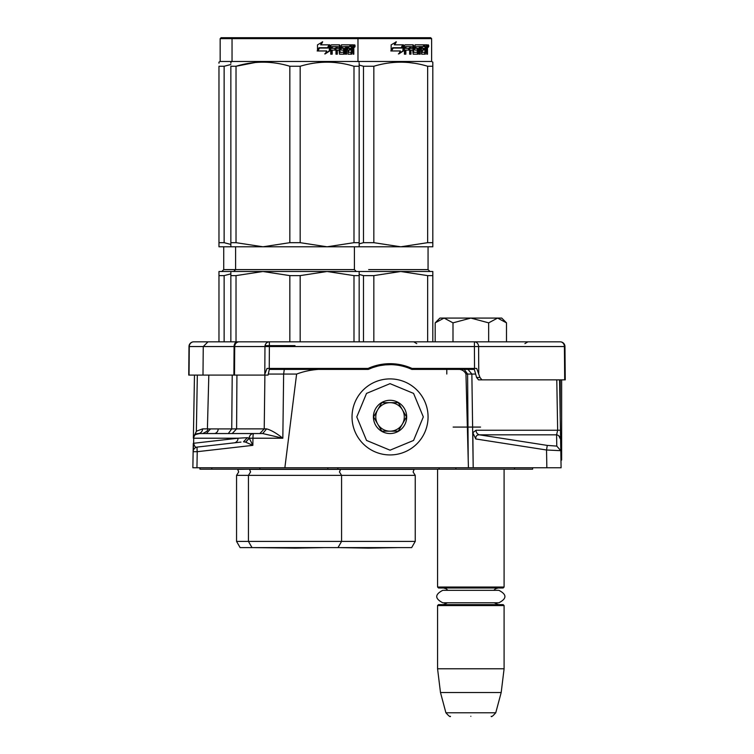 <?xml version="1.0" encoding="UTF-8"?>
<svg xmlns="http://www.w3.org/2000/svg" width="754" height="754" viewBox="0 0 754 754"><rect width="100%" height="100%" fill="white"/><g stroke="black" fill="none" stroke-linecap="round" stroke-linejoin="round"><path stroke-width="1.13" d="M423.022 368.442L423.003 369.394M424.992 369.309L425.294 368.442M448.866 368.442L449.77 369.394M337.877 467.763L337.886 469.195L514.52 469.195L514.53 467.763M337.886 469.195L199.961 469.195L199.942 467.763M532.635 467.763L532.607 469.195L514.52 469.195M455.868 467.763L455.859 469.195L439.064 469.195L439.073 467.763M561.645 379.856L561.645 460.081L560.967 460.081L561.099 467.763L192.864 467.763L193.137 451.693L192.864 467.763M453.663 369.394L455.972 369.394C460.845 368.829 464.181 370.384 465.963 374.059L471.863 374.069L473.192 467.763L472.824 432.683L475.746 438.96L546.537 449.997L560.797 450.694L560.608 439.968M475.746 438.96C475.633 436.114 476.877 434.738 479.478 434.832L547.263 445.407L556.782 446.095L560.797 450.694L561.099 467.763M559.562 379.856L560.608 439.431L558.818 435.812M465.963 374.059L468.423 467.763M475.633 374.069L471.863 374.069L467.998 369.394L411.825 369.394A52.271 52.271 0 0 0 368.272 369.394L330.752 369.394C318.518 368.574 307.142 370.129 296.614 374.069L284.861 467.763M193.373 438.149L194.475 375.096M240.969 442.08L197.35 447.056C195.729 447.838 194.485 446.585 193.637 443.277L193.137 451.655M556.782 446.095L556.584 434.832L557.658 430.242L556.584 434.832A4.75 4.731 -1 0 1 560.608 439.431M472.824 432.683L476.019 430.242L560.439 430.242L560.608 439.516M556.584 434.832L479.478 434.832A4.75 4.194 90 0 1 476.019 430.242M269.319 369.394L368.272 369.394L370.12 367.622L372.485 367.679L368.291 369.385M455.972 369.394L474.332 369.394M446.792 374.022L446.792 369.394L449.148 369.394M450.327 369.394L451.599 369.394M412.862 369.394L412.07 369.394M394.785 363.909L394.785 364.861A69.198 59.934 -90 0 1 397.179 365.134A52.271 52.271 0 0 0 385.285 364.861L380.544 365.52L380.544 364.55M385.285 363.909L385.285 364.861L390.987 364.653M382.231 365.228L383.032 365.115M368.602 369.243L370.516 368.433M372.834 367.556L377.424 366.19M372.825 367.566L372.118 367.82M266.624 428.885C271.101 430.091 276.511 433.201 282.835 438.215L262.694 433.55L266.624 428.885L264.23 428.885L264.899 375.096M268.273 374.059L296.614 374.069M198.057 433.55L198.104 433.55A4.75 4.75 89.8 0 0 197.793 433.559A4.75 4.75 0 0 1 198.104 433.55L199.48 433.55L195.013 434.709L198.123 433.55L262.694 433.55L259.828 433.55L264.23 428.885L236.605 428.885L236.926 375.096M234.164 442.862A4.75 4.401 83.5 0 0 238.038 438.215L247.331 437.688L243.504 441.797L245.587 442.117L249.206 438.149A4.75 4.401 90 0 1 253.608 433.55A4.75 0.66 90 0 0 252.948 438.215L282.835 438.215L283.636 374.069L284.296 369.394M247.331 437.688L249.272 438.215L252.863 445.35L245.71 442.183L249.272 438.215L252.948 438.215L252.863 445.35L197.228 451.693L196.954 467.763M197.048 447.094A4.75 4.75 0 0 0 196.747 447.16A4.75 4.75 83.5 0 1 197.35 447.056A4.75 0.65 83.5 0 0 197.228 451.693L193.137 451.693A4.75 4.75 83.5 0 1 194.589 448.357A4.75 4.75 0 0 0 193.137 451.693L193.147 451.627M196.747 447.16A4.75 4.75 83.5 0 0 194.589 448.357A4.75 4.75 0 0 1 196.747 447.16M196.907 433.71L197.199 433.644A4.75 4.75 0 0 0 197.114 433.663A4.75 4.75 89.8 0 0 193.373 438.215L196.36 431.203L202.59 428.885L207.416 428.885M194.57 435.152A4.75 4.75 0 0 0 193.373 438.215L194.56 435.162A4.75 4.75 0 0 0 194.494 435.237L194.664 435.049M193.382 438.008L194.202 435.623A4.75 4.75 0 0 0 193.985 435.982M194.259 435.539L193.684 436.613M193.599 436.868L193.41 437.725M195.022 434.7L196.36 433.889M197.463 433.597A4.75 4.75 0 0 1 197.793 433.559A4.75 4.75 89.8 0 0 197.124 433.654A4.75 4.75 0 0 0 196.803 433.738M271.94 369.394L272.58 368.442M399.554 365.52L399.554 364.55M427.122 369.394L420.666 369.394M419.083 369.394L418.564 369.394M417.339 369.394L412.956 369.394M426.66 368.442L424.408 369.394L426.641 369.394M435.463 369.394L440.93 369.394M383.136 365.106L382.391 365.209M380.544 364.974L379.941 364.663M378.018 365.068L380.025 365.615L378.48 365.944M377.697 365.143L370.091 367.575M368.075 369.394L361.656 369.394M194.438 435.303L196.568 431.043M199.48 433.55L200.121 433.55M202.59 428.885A4.75 4.467 90 0 1 198.123 433.55A4.75 4.401 90 0 0 193.721 438.215L193.637 443.277L238.038 438.215L193.373 438.215M208.82 375.096L207.407 428.922L210.498 428.922L206.351 433.55M210.498 428.922L218.198 428.922A4.75 4.166 90 0 1 214.032 433.55L214.004 433.55M221.478 433.55L207.105 433.55M354.041 368.442L352.618 369.394M366.133 369.394L364.54 368.442M279.743 368.442L280.799 369.394M232.213 375.096L231.732 428.922L236.605 428.885L232.194 433.55M322.194 369.394L322.203 368.442M440.92 369.394L442.381 368.442M335.86 369.394L335.869 368.442M444.285 369.394L445.199 368.442M506.499 341.835L506.499 322.853L501.721 318.075L444.078 318.075L435.171 322.853L435.171 341.835M435.869 322.147L439.94 318.075L444.078 318.075L452.994 322.853L470.835 318.075L488.667 322.853L488.667 341.835M452.994 341.835L452.994 322.853M506.499 322.853L497.583 318.075L488.667 322.853M352.033 416.915A38.02 38.02 0 0 0 390.044 454.935A38.02 38.02 0 0 0 428.065 416.915A38.02 38.02 0 0 0 390.044 378.904A38.02 38.02 0 0 0 352.033 416.915A38.02 38.02 0 0 0 390.044 454.935A38.02 38.02 0 0 0 428.065 416.915A38.02 38.02 0 0 0 390.044 378.904A38.02 38.02 0 0 0 352.033 416.915M356.783 416.915L366.529 440.44L390.044 450.185L413.569 440.44L423.314 416.915L413.569 393.399L390.044 383.654L366.529 393.399L356.783 416.915M373.418 416.915A16.635 16.635 0 0 0 390.044 433.55A16.635 16.635 0 0 0 406.679 416.915A16.635 16.635 0 0 0 390.044 400.289A16.635 16.635 0 0 0 373.418 416.915M373.588 416.915L381.816 431.175L398.282 431.175L406.51 416.915L398.282 402.664L381.816 402.664L373.588 416.915M402.391 424.05A14.26 14.26 0 0 0 390.044 402.664A14.26 14.26 0 0 0 377.697 424.05A14.26 14.26 0 0 0 404.304 416.915A14.26 14.26 0 0 0 390.044 402.664M377.697 424.05A14.26 14.26 0 0 1 377.697 409.79M470.835 716.3C497.065 716.3 497.065 716.3 470.835 716.3C444.606 716.3 444.606 716.3 470.835 716.3C497.065 716.3 497.065 716.3 470.835 716.3C444.606 716.3 444.606 716.3 470.835 716.3M503.144 587.997L438.517 587.997L437.565 587.046L504.096 587.046L503.144 587.997L504.096 587.046L504.096 469.195M437.565 605.575L438.517 604.623L503.144 604.623L504.096 605.575L504.096 668.779L437.565 668.779L437.565 605.575L504.096 605.575M501.184 692.54L495.755 712.775C492.814 716.102 491.278 717.271 491.165 716.3C491.278 717.271 492.814 716.102 495.755 712.775L445.906 712.775L440.487 692.54L501.184 692.54L504.096 668.779M295.002 345.634L265.059 345.634M295.002 341.835L193.74 341.835A4.75 4.75 0 0 0 193.41 341.845A4.75 4.75 30.7 0 1 193.74 341.835A4.75 4.467 -90 0 0 189.282 346.548L188.99 346.548A4.75 4.75 0 0 1 193.41 341.845A4.75 4.75 0 0 0 193.071 341.882A4.75 4.75 30.7 0 0 192.741 341.939A4.75 4.75 0 0 0 188.99 346.548L188.745 375.096L264.484 375.096L267.001 368.442L368.065 368.442A53.223 53.223 180 0 1 412.033 368.442L476.698 368.442L479.968 377.471L481.919 379.856L565.255 379.856L564.963 346.548A4.75 4.75 -30.6 0 0 561.221 341.939A4.75 4.75 0 0 0 560.891 341.882A4.75 4.75 -30.6 0 0 560.552 341.845A4.75 4.75 0 0 0 560.213 341.835L239.122 341.835A4.75 4.401 -90 0 0 234.711 346.548L234.089 346.548A4.75 3.157 -90 0 1 237.237 341.835L237.642 341.835M239.009 341.835L237.689 341.835M221.346 341.835L212.798 341.835M470.835 341.835L474.417 341.835L474.417 346.548L269.376 346.548L269.376 341.835A4.75 4.401 -90 0 0 264.965 346.548L234.711 346.548L234.503 375.096M481.919 379.856L478.536 379.856L476.585 377.471L474.068 368.442M269.536 368.442L268.038 375.096L264.484 375.096M563.794 343.456A4.75 4.75 0 0 1 564.963 346.548L564.407 346.548A4.75 4.194 -90 0 0 560.213 341.835A4.75 4.75 -30.6 0 1 560.552 341.845A4.75 4.75 0 0 1 560.891 341.882A4.75 4.75 -30.6 0 1 561.221 341.939A4.75 4.75 0 0 1 561.541 342.024M564.699 379.856L564.407 346.548L478.611 346.548A4.75 4.194 -90 0 0 474.417 341.835M188.99 346.548L188.745 375.096M498.394 604.623L494.19 602.776L498.894 602.776L442.768 602.776C434.738 598.619 434.738 594.472 442.768 590.325L447.867 590.325L446.132 588.761L443.541 587.997L446.132 588.761L447.867 590.325M442.768 602.776C434.738 598.619 434.738 594.472 442.768 590.325L498.894 590.325L493.795 590.325L495.529 588.761L498.13 587.997L495.566 588.742L493.795 590.325M338.009 547.602L341.571 541.419L415.237 541.419L411.665 547.602L240.121 547.602L236.558 541.419L248.434 541.419L248.434 475.369L415.237 475.369L413.098 471.947L414.116 469.365L249.555 469.365L250.573 471.947L248.434 475.369L236.558 475.369L238.698 471.947L237.68 469.365L249.386 469.195M353.994 275.615L327.085 271.506L300.177 275.615L289.838 275.615L262.929 271.506L359.158 271.506L359.158 275.615L353.994 275.615L353.994 341.835M359.158 275.615L359.158 341.835M289.838 275.615L289.838 341.835M300.177 275.615L300.177 341.835M312.269 271.506L218.971 271.506L218.971 341.835M262.929 271.506L236.021 275.615L230.856 275.615L230.856 271.506M236.021 275.615L236.021 341.835M230.856 275.615L230.856 341.835M315.973 271.506L327.085 271.506M340.629 469.195L339.441 471.947L341.571 475.369L341.571 541.419L248.434 541.419L252.006 547.602M230.847 63.213L230.856 62.148L232.043 61.46L431.627 61.46L432.815 62.148L432.815 63.213M218.971 242.675L224.136 242.675L224.136 66.258L230.856 64.514L224.136 66.258L218.971 66.258C218.971 60.829 218.971 60.829 218.971 66.258L218.971 246.794L230.856 246.794L230.856 66.258C230.856 60.829 230.856 60.829 230.856 66.258L236.021 66.258C253.957 60.829 271.902 60.829 289.838 66.258L300.177 66.258L300.177 242.675L327.029 246.794L262.986 246.794L289.838 242.675L300.177 242.675M255.323 62.488L236.021 66.258L236.021 242.675L262.986 246.794M230.856 242.675L236.021 242.675M230.856 246.794L262.873 246.794M359.158 243.862L363.494 242.675L373.833 242.675L400.685 246.794L359.158 246.794L359.158 242.675L359.158 246.794L327.132 246.794L353.994 242.675L359.158 242.675L359.158 66.258L359.158 242.675M300.177 66.258C318.113 60.829 336.048 60.829 353.994 66.258L359.158 66.258C359.158 60.829 359.158 60.829 359.158 66.258L359.158 63.308M340.61 63.232L334.682 62.488M289.838 66.258L289.838 242.675M353.994 66.258L353.994 242.675M329.828 50.867L325.191 53.902L326.727 50.961L317.886 50.961L319.564 48.058L328.216 48.058L329.828 44.825L329.828 50.867L329.3 50.867L329.3 45.89M324.729 53.902L329.3 50.867M319.008 47.728L317.151 50.961M321.025 44.825L322.684 41.838L317.491 44.872L317.491 50.961L319.376 47.728L328.047 47.728L329.498 44.825L320.629 44.825L322.269 41.838M327.556 47.728L328.98 44.825M340.045 52.149L340.045 45.56L339.366 45.56L339.366 52.149L340.243 52.431L343.73 52.149L343.541 50.103L341.421 50.103L340.921 49.368L341.421 44.825L350.704 44.825L350.544 46.588M347.952 52.431L347.801 50.103L348.612 50.103L348.763 52.431L347.952 52.431L351.392 52.149L351.392 44.825L353.541 44.825L353.833 45.56L353.833 50.386L353.061 50.386M353.4 49.293L352.523 49.293L352.947 50.386M353.833 50.386L353.833 54.194L353.126 54.194L352.815 50.103L351.948 50.103L352.25 50.838M345.803 46.588L345.539 54.194L346.586 54.194L346.586 46.588L345.803 46.588L347.585 46.588L347.999 54.194L351.713 54.194L352.043 50.103M331.873 46.588L331.637 48.341L332.203 48.341L332.429 46.588L331.873 46.588L335.992 46.588L335.992 54.194L337.311 54.194L337.311 50.103L336.67 50.103L336.67 54.194M337.311 50.103L339.008 50.103L339.526 54.194L344.399 54.194L344.861 49.085L344.399 48.341L341.609 48.341L341.421 46.871L345.539 46.588L345.539 54.194M331.637 50.103L332.203 50.103L331.637 50.103L331.637 54.194M340.045 45.56L339.526 44.825L331.364 44.825L330.752 45.56L330.752 54.194L332.203 54.194L332.203 50.103L335.445 50.103L335.445 48.341L332.203 48.341M336.878 46.588L339.008 46.871L339.008 48.341L337.311 48.341L337.311 46.871M337.311 48.341L336.67 48.341L336.67 46.871M351.392 46.588L352.043 46.588L351.392 46.588M352.043 46.588L353.004 46.588L353.126 48.341L352.043 48.341L352.043 46.588M352.043 48.341L351.392 48.341L352.043 48.341M349.451 50.103L349.451 48.341M348.763 46.588L347.952 46.588L347.801 48.341L348.612 48.341L348.763 46.588L350.704 46.588L350.704 44.825M349.865 46.588L349.865 44.825M338.857 44.825L339.366 45.56M334.833 50.103L334.833 48.341M335.37 50.103L335.37 48.341M343.654 48.341L343.654 54.194M344.776 53.873L344.776 48.661M351.185 52.431L350.855 54.194M351.392 50.103L351.948 50.103M352.947 48.199L352.523 49.293M352.947 46.588L352.665 44.825M353.833 48.199L353.126 48.199M355.134 46.013L354.719 47.2L354.719 44.825L355.134 46.013L354.286 46.013M354.719 47.2L353.824 47.2L353.673 44.901M342.325 46.588L342.325 48.341M348.612 48.341L350.29 48.341L350.29 50.103L348.612 50.103M431.627 38.652L430.675 37.7L221.111 37.7L220.159 38.652L431.627 38.652L431.627 61.46M354.418 46.842L354.795 46.239L354.305 46.239M254.909 547.602A9.5 9.5 0 0 0 254.927 547.64L323.202 547.64L295.002 548.13L266.803 547.64A9.5 9.5 0 0 1 266.784 547.602M359.158 271.506L432.815 271.506L432.815 275.615L427.65 275.615L427.65 341.835M432.815 275.615L432.815 341.835M427.65 275.615L400.742 271.506L373.833 275.615L363.494 275.615L363.494 341.835M373.833 275.615L373.833 341.835M363.494 275.615L359.158 274.428M368.659 271.506L400.742 271.506L368.659 271.506M359.158 65.08L363.494 66.258L373.833 66.258L373.833 242.675M432.815 246.794L432.815 242.675L432.815 246.794L400.789 246.794L427.65 242.675L432.815 242.675L432.815 66.258L432.815 242.675M432.815 66.258C432.815 60.829 432.815 60.829 432.815 66.258L432.815 63.308L432.815 66.258L427.65 66.258L427.65 242.675M414.266 63.232L408.348 62.488M363.494 66.258L363.494 242.675M373.833 66.258C391.769 60.829 409.705 60.829 427.65 66.258M403.484 50.867L398.847 53.902L400.383 50.961L391.543 50.961L393.23 48.058L401.873 48.058L403.484 44.825L403.484 50.867L402.956 50.867L402.956 45.89M398.395 53.902L402.956 50.867M392.664 47.728L390.808 50.961M394.681 44.825L396.34 41.838L391.147 44.872L391.147 50.961L393.032 47.728L401.712 47.728L403.154 44.825L394.285 44.825L395.925 41.838M401.213 47.728L402.636 44.825M413.701 52.149L413.701 45.56L413.022 45.56L413.022 52.149L413.899 52.431L417.386 52.149L417.207 50.103L415.077 50.103L414.577 49.368L415.077 44.825L424.37 44.825L424.2 46.588M421.609 52.431L421.458 50.103L422.268 50.103L422.419 52.431L421.609 52.431L425.049 52.149L425.049 44.825L427.207 44.825L427.49 45.56L427.49 50.386L426.717 50.386M427.056 49.293L426.18 49.293L426.604 50.386M427.49 50.386L427.49 54.194L426.783 54.194L426.472 50.103L425.605 50.103L425.906 50.838M419.46 46.588L419.196 54.194L420.242 54.194L420.242 46.588L419.46 46.588L421.241 46.588L421.656 54.194L425.369 54.194L425.708 50.103M405.529 46.588L405.294 48.341L405.859 48.341L406.095 46.588L405.529 46.588L409.648 46.588L409.648 54.194L410.968 54.194L410.968 50.103L410.327 50.103L410.327 54.194M410.968 50.103L412.664 50.103L413.183 54.194L418.055 54.194L418.517 49.085L418.055 48.341L415.266 48.341L415.086 46.871L419.196 46.588L419.196 54.194M405.294 50.103L405.859 50.103L405.294 50.103L405.294 54.194M413.701 45.56L413.183 44.825L405.021 44.825L404.408 45.56L404.408 54.194L405.859 54.194L405.859 50.103L409.102 50.103L409.102 48.341L405.859 48.341M410.534 46.588L412.664 46.871L412.664 48.341L410.968 48.341L410.968 46.871M410.968 48.341L410.327 48.341L410.327 46.871M425.049 46.588L425.708 46.588L425.049 46.588M425.708 46.588L426.67 46.588L426.783 48.341L425.708 48.341L425.708 46.588M425.708 48.341L425.049 48.341L425.708 48.341M423.107 50.103L423.107 48.341M422.419 46.588L421.609 46.588L421.458 48.341L422.268 48.341L422.419 46.588L424.37 46.588L424.37 44.825M423.522 46.588L423.522 44.825M412.513 44.825L413.022 45.56M408.489 50.103L408.489 48.341M409.026 50.103L409.026 48.341M417.311 48.341L417.311 54.194M418.432 53.873L418.432 48.661M424.841 52.431L424.511 54.194M425.049 50.103L425.605 50.103M426.604 48.199L426.18 49.293M426.604 46.588L426.321 44.825M427.49 48.199L426.783 48.199M428.79 46.013L428.376 47.2L428.376 44.825L428.79 46.013L427.952 46.013M428.376 47.2L427.48 47.2L427.329 44.901M415.982 46.588L415.982 48.341M422.268 48.341L423.946 48.341L423.946 50.103L422.268 50.103M428.074 46.842L428.461 46.239L427.961 46.239M340.459 547.64A9.5 9.5 0 0 1 340.44 547.602A9.5 9.5 0 0 0 340.459 547.64L396.858 547.64L368.659 548.13L340.459 547.64L368.659 548.13L396.858 547.64A9.5 9.5 0 0 0 396.887 547.602M230.856 273.872L224.136 275.615L218.971 275.615M224.136 275.615L224.136 341.835M218.971 63.213L218.971 62.148L220.159 61.46L232.043 61.46L232.043 38.652L232.986 37.7M224.136 242.675L230.856 244.437M289.065 548.026L254.927 547.64M560.222 379.856L560.222 417.311M217.972 428.922L208.368 428.922M453.145 427.075L480.552 427.075M327.839 467.763L327.849 469.195M259.857 469.195L259.847 467.763M547.263 445.407L546.537 449.997L546.848 467.763M468.215 459.459L467.603 374.069L464.238 369.394M557.658 430.242L556.782 379.856M197.341 375.096L196.36 431.203M218.198 428.922L231.732 428.922L228.302 433.55M408.649 367.047L408.668 368.075M233.881 375.096L234.089 346.548L189.282 346.548L189.028 375.096M479.968 377.471L476.585 377.471M269.244 368.442L269.376 346.548L264.965 346.548L264.805 373.673M478.752 373.107L478.611 346.548L474.417 346.548L474.53 368.442M354.408 246.794L354.408 269.602L223.721 269.602L223.721 246.794M428.065 246.794L428.065 269.602L368.659 269.602M211.846 469.195L211.817 467.763M560.608 439.497L560.627 440.59M560.627 440.619L560.618 440.072M193.137 451.693L193.288 443.371M193.269 444.115L193.26 444.785M193.25 445.605L193.231 446.236M193.222 446.981L193.213 447.565M193.203 447.867L193.203 448.366M193.194 448.668L193.184 449.139M357.217 369.394L353.833 369.394M286.869 369.394L286.294 369.394M283.909 369.394L283.41 369.394M282.609 369.394L282.128 369.394M378.15 365.134L380.582 365.511M370.393 368.48L368.376 369.347M195.182 434.568L196.115 433.993M196.181 433.965L196.851 433.72M207.407 428.922C208.585 430.025 207.001 431.561 202.656 433.55M424.398 369.394L425.463 369.206M445.906 712.775C448.856 716.102 450.383 717.271 450.496 716.3C450.383 717.271 448.856 716.102 445.906 712.775L440.487 692.54L437.565 668.779M437.565 469.195L437.565 587.046L438.517 587.997M447.48 602.776L443.267 604.623M524.907 343.626L527.857 341.835M416.764 343.626L413.805 341.835M202.996 375.096L203.25 346.548L208 341.835M192.411 342.024A4.75 4.75 0 0 0 189.97 343.701M498.894 602.776C506.924 598.619 506.924 594.472 498.894 590.325C506.924 594.472 506.924 598.619 498.894 602.776M233.702 271.506L235.606 269.602L235.606 246.794M354.408 269.602L356.312 271.506M357.019 37.7L357.971 38.652L357.971 61.46L359.158 62.148M428.065 269.602L429.969 271.506M415.237 541.419L415.237 475.369M223.721 269.602L221.827 271.506M236.558 541.419L236.558 475.369M220.159 38.652L220.159 61.46"/></g></svg>
